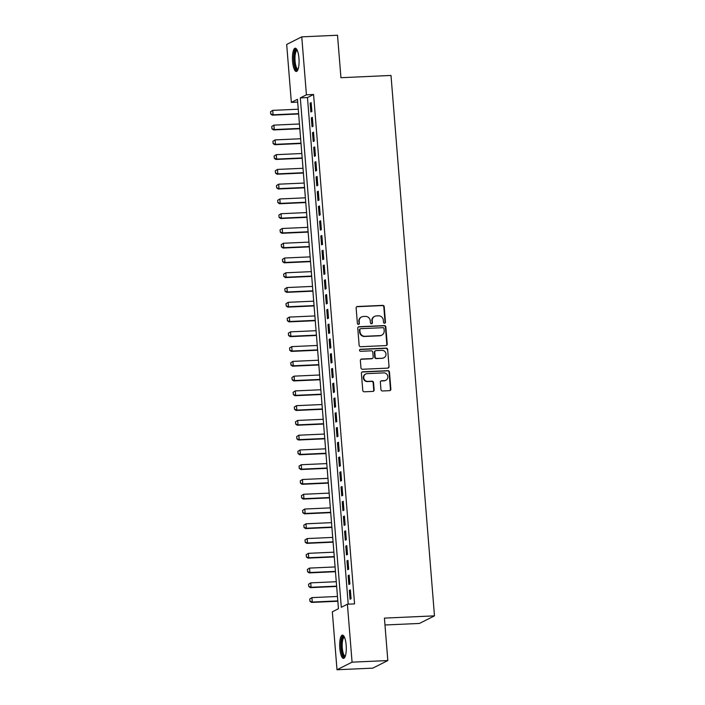 <?xml version="1.0" encoding="UTF-8"?>
<svg xmlns="http://www.w3.org/2000/svg" width="705" height="705" viewBox="0 0 705 705"><rect width="100%" height="100%" fill="white"/><g stroke="black" fill="none" stroke-linecap="round" stroke-linejoin="round"><path stroke-width="1.06" d="M384.56 323.216A1.022 0.978 63.3 0 0 385.459 322.159L384.225 306.754A1.463 1.392 63.3 0 0 382.7 305.371L357.426 306.508A1.463 1.392 63.3 0 0 356.14 308.014L357.382 323.419A1.022 0.978 63.3 0 0 358.827 324.291A1.022 0.978 63.3 0 0 359.347 323.331L359.189 321.33A4.688 4.459 63.3 0 1 363.304 316.492L365.41 316.404A4.688 4.459 63.3 0 1 370.275 320.837L370.442 322.828A1.022 0.978 63.3 0 0 371.879 323.701A1.022 0.978 63.3 0 0 372.407 322.74L372.249 320.749A4.688 4.459 63.3 0 1 376.364 315.911L378.47 315.814A4.688 4.459 63.3 0 1 383.335 320.246L383.494 322.247A1.022 0.978 63.3 0 0 384.56 323.216M384.727 323.19A1.022 0.978 63.3 0 0 385.053 322.361L383.82 306.957A1.463 1.392 63.3 0 0 382.295 305.573L357.021 306.71A1.463 1.392 63.3 0 0 356.695 306.763M358.607 324.362A1.022 0.978 63.3 0 0 358.942 323.533L359.189 321.33M371.667 323.78A1.022 0.978 63.3 0 0 372.002 322.943L372.249 320.749M339.81 648.362A11.641 3.269 87.4 0 1 342.463 635.135A11.641 3.269 87.4 0 1 346.164 645.163A11.641 3.269 87.4 0 1 343.511 658.391A11.641 3.269 87.4 0 1 339.81 648.362M292.584 61.441A11.641 3.269 87.4 0 1 295.245 48.213A11.641 3.269 87.4 0 1 298.946 58.242A11.641 3.269 87.4 0 1 296.285 71.469A11.641 3.269 87.4 0 1 292.584 61.441M380.956 389.592A1.463 1.392 63.3 0 0 382.471 390.975L389.565 390.658A1.463 1.392 63.3 0 0 390.852 389.151L389.477 372.046A1.463 1.392 63.3 0 0 387.953 370.663L362.687 371.799A1.463 1.392 63.3 0 0 361.392 373.306L362.775 390.411A1.463 1.392 63.3 0 0 364.291 391.795L372.857 391.416A1.463 1.392 63.3 0 0 374.144 389.9L373.553 382.577A1.463 1.392 63.3 0 0 372.037 381.193L367.79 381.387A3.922 3.728 63.3 0 1 365.719 374.011A3.922 3.728 63.3 0 1 367.164 373.632L383.802 372.883A3.922 3.728 63.3 0 1 385.873 380.259A3.922 3.728 63.3 0 1 384.428 380.638L381.652 380.762A1.463 1.392 63.3 0 0 380.365 382.277L380.956 389.592M301.758 36.854L337.519 35.25L340.938 77.7L391.002 75.453L434.483 615.862L384.419 618.109L387.829 660.559L352.068 662.162L336.999 669.75L332.328 611.799L338.444 608.723L297.457 99.317L291.35 102.392L286.679 44.441L301.758 36.854L306.419 94.814L300.312 97.88L341.299 607.287L347.406 604.211L352.068 662.162M347.406 604.211L354.562 603.894L313.575 94.488L306.419 94.814M385.943 345.591A1.463 1.392 63.3 0 0 387.23 344.075L385.846 326.97A1.463 1.392 63.3 0 0 384.331 325.587L359.056 326.723A1.463 1.392 63.3 0 0 357.77 328.23L359.145 345.335A1.463 1.392 63.3 0 0 360.669 346.719L385.943 345.591M387.662 349.513L389.037 366.609A1.463 1.392 63.3 0 1 387.75 368.125L362.476 369.261A1.463 1.392 63.3 0 1 360.96 367.869L360.37 360.555A1.463 1.392 63.3 0 1 361.656 359.039L371.905 358.581A1.463 1.392 63.3 0 0 373.192 357.065L372.804 352.218A1.463 1.392 63.3 0 0 371.279 350.826L360.616 351.31A1.022 0.978 63.3 0 1 360.07 349.38A1.022 0.978 63.3 0 1 360.449 349.275L386.146 348.12A1.463 1.392 63.3 0 1 387.662 349.513L389.037 366.609M311.866 111.478L311.152 102.622L310.138 103.133L310.852 111.989L311.866 111.478M313.055 126.239L312.341 117.382L311.328 117.894L312.042 126.759L313.055 126.239M314.245 141.009L313.531 132.152L312.509 132.663L313.223 141.52L314.245 141.009M315.435 155.77L314.721 146.913L313.699 147.424L314.412 156.29L315.435 155.77M316.624 170.54L315.911 161.683L314.888 162.194L315.602 171.051L316.624 170.54M317.805 185.3L317.091 176.444L316.078 176.955L316.792 185.82L317.805 185.3M318.995 200.07L318.281 191.214L317.268 191.725L317.981 200.581L318.995 200.07M320.185 214.831L319.471 205.975L318.449 206.486L319.162 215.351L320.185 214.831M321.374 229.601L320.66 220.744L319.638 221.255L320.352 230.112L321.374 229.601M322.564 244.362L321.85 235.505L320.828 236.016L321.542 244.882L322.564 244.362M323.745 259.132L323.04 250.275L322.018 250.786L322.731 259.643L323.745 259.132M324.935 273.892L324.221 265.036L323.207 265.547L323.921 274.412L324.935 273.892M326.124 288.662L325.41 279.806L324.397 280.317L325.102 289.173L326.124 288.662M327.314 303.423L326.6 294.567L325.578 295.078L326.292 303.943L327.314 303.423M328.504 318.193L327.79 309.336L326.767 309.848L327.481 318.704L328.504 318.193M329.684 332.954L328.979 324.097L327.957 324.608L328.671 333.474L329.684 332.954M330.874 347.724L330.16 338.867L329.147 339.378L329.861 348.235L330.874 347.724M332.064 362.485L331.35 353.628L330.337 354.139L331.042 363.005L332.064 362.485M333.254 377.254L332.54 368.398L331.517 368.909L332.231 377.765L333.254 377.254M334.443 392.015L333.729 383.159L332.707 383.67L333.421 392.535L334.443 392.015M335.624 406.785L334.919 397.928L333.897 398.44L334.611 407.296L335.624 406.785M336.814 421.546L336.1 412.689L335.087 413.2L335.8 422.066L336.814 421.546M338.003 436.316L337.29 427.459L336.276 427.97L336.981 436.827L338.003 436.316M339.193 451.077L338.479 442.22L337.457 442.731L338.171 451.597L339.193 451.077M340.383 465.846L339.669 456.99L338.647 457.501L339.361 466.358L340.383 465.846M341.564 480.607L340.859 471.751L339.836 472.262L340.55 481.127L341.564 480.607M342.753 495.377L342.04 486.521L341.026 487.032L341.74 495.888L342.753 495.377M343.943 510.138L343.229 501.281L342.216 501.793L342.93 510.658L343.943 510.138M345.133 524.908L344.419 516.051L343.397 516.562L344.111 525.419L345.133 524.908M346.322 539.669L345.609 530.812L344.586 531.323L345.3 540.18L346.322 539.669M347.512 554.438L346.798 545.582L345.776 546.093L346.49 554.95L347.512 554.438M348.693 569.199L347.979 560.343L346.966 560.854L347.68 569.711L348.693 569.199M349.883 583.969L349.169 575.113L348.155 575.624L348.869 584.48L349.883 583.969M313.575 94.488L307.459 97.563L348.226 604.176M349.336 590.385L350.05 599.241L351.072 598.73L350.359 589.874L349.336 590.385L350.394 590.341M384.974 624.991L419.404 623.449L434.483 615.862M387.829 660.559L372.76 668.146L336.999 669.75M297.686 102.11L291.35 102.392M307.459 97.563L300.312 97.88M310.138 103.133L311.196 103.08M311.328 117.894L312.377 117.85M312.509 132.663L313.566 132.611M313.699 147.424L314.756 147.38M314.888 162.194L315.946 162.141M316.078 176.955L317.135 176.911M317.268 191.725L318.325 191.672M318.449 206.486L319.506 206.442M319.638 221.255L320.696 221.203M320.828 236.016L321.885 235.972M322.018 250.786L323.075 250.733M323.207 265.547L324.265 265.503M324.397 280.317L325.446 280.264M325.578 295.078L326.635 295.034M326.767 309.848L327.825 309.795M327.957 324.608L329.015 324.564M329.147 339.378L330.204 339.325M330.337 354.139L331.385 354.095M331.517 368.909L332.575 368.856M332.707 383.67L333.765 383.626M333.897 398.44L334.954 398.387M335.087 413.2L336.144 413.156M336.276 427.97L337.325 427.917M337.457 442.731L338.515 442.687M338.647 457.501L339.704 457.448M339.836 472.262L340.894 472.218M341.026 487.032L342.084 486.979M342.216 501.793L343.264 501.748M343.397 516.562L344.454 516.509M344.586 531.323L345.644 531.279M345.776 546.093L346.834 546.04M346.966 560.854L348.023 560.81M348.155 575.624L349.213 575.571M374.628 316.36L374.223 316.563A4.688 4.459 63.3 0 0 371.835 320.951M361.577 316.942L361.163 317.153A4.688 4.459 63.3 0 0 358.783 321.542M386.269 345.529A1.463 1.392 63.3 0 0 386.816 344.278L385.441 327.182A1.463 1.392 63.3 0 0 383.925 325.789L358.651 326.926A1.463 1.392 63.3 0 0 358.316 326.979M384.013 328.653A1.022 0.978 63.3 0 0 382.947 327.684L360.766 328.68A1.022 0.978 63.3 0 0 359.867 329.737L360.035 331.844A4.688 4.459 63.3 0 0 364.899 336.276L380.065 335.598A4.688 4.459 63.3 0 0 384.181 330.76L384.013 328.653M360.387 328.777L359.982 328.988A1.022 0.978 63.3 0 0 359.453 329.949L359.867 329.737M381.793 335.148L381.387 335.351A4.688 4.459 63.3 0 1 379.651 335.8L364.494 336.479A4.688 4.459 63.3 0 1 359.629 332.046L359.453 329.949M388.085 368.072A1.463 1.392 63.3 0 0 388.631 366.82M372.451 358.44L372.037 358.642A1.463 1.392 63.3 0 1 371.5 358.783L361.251 359.25A1.463 1.392 63.3 0 0 360.925 359.303M387.256 349.715A1.463 1.392 63.3 0 0 385.732 348.332L360.043 349.486A1.022 0.978 63.3 0 0 359.876 349.504M382.542 358.105A3.922 3.728 63.3 0 0 385.846 353.284A3.922 3.728 63.3 0 0 381.916 350.35L376.056 350.614A1.463 1.392 63.3 0 0 374.769 352.13L375.157 356.977A1.463 1.392 63.3 0 0 376.681 358.369L382.136 358.307A3.922 3.728 63.3 0 0 383.582 357.928L383.987 357.726M375.518 350.755L375.104 350.958A1.463 1.392 63.3 0 0 374.364 352.333L374.769 352.13M382.136 358.307L376.276 358.572A1.463 1.392 63.3 0 1 374.752 357.188L374.364 352.333M385.873 380.259L385.468 380.462A3.922 3.728 63.3 0 1 384.022 380.841L381.246 380.964A1.463 1.392 63.3 0 0 380.92 381.026M365.719 374.011L365.305 374.214A3.922 3.728 63.3 0 0 367.384 381.59L367.79 381.387M373.183 391.354A1.463 1.392 63.3 0 0 373.738 390.103L373.148 382.789A1.463 1.392 63.3 0 0 371.632 381.396L367.384 381.59M389.891 390.605A1.463 1.392 63.3 0 0 390.447 389.354L389.072 372.249A1.463 1.392 63.3 0 0 387.547 370.865L362.273 372.002A1.463 1.392 63.3 0 0 361.947 372.055M270.517 111.769L270.817 113.928L270.517 111.769L272.72 110.368L273.073 114.8L298.612 113.646M270.817 113.928L273.073 114.8L272.341 115.162L298.638 113.981M298.259 109.222L272.72 110.368L270.641 111.707M270.694 113.99L272.341 115.162M297.951 69.592A10.073 2.829 87.4 0 1 294.161 61.176A10.073 2.829 87.4 0 1 297.069 49.932M297.307 50.443A9.324 2.626 -92.6 0 0 297.21 50.443A9.324 2.626 -92.6 0 0 295.078 61.044A9.324 2.626 -92.6 0 0 298.048 69.072A9.324 2.626 -92.6 0 0 298.144 69.064M295.888 48.407A11.562 3.252 -92.6 0 0 293.756 61.379A11.562 3.252 -92.6 0 0 296.911 71.223M345.177 656.514A10.073 2.829 87.4 0 1 341.749 651.032A10.073 2.829 87.4 0 1 342.066 638.774A10.073 2.829 87.4 0 1 344.296 636.853M344.525 637.364A9.324 2.626 -92.6 0 0 344.428 637.364A9.324 2.626 -92.6 0 0 342.93 639.329A9.324 2.626 -92.6 0 0 342.498 649.763A9.324 2.626 -92.6 0 0 345.265 655.994A9.324 2.626 -92.6 0 0 345.362 655.985M343.106 635.328A11.562 3.252 -92.6 0 0 341.758 637.593A11.562 3.252 -92.6 0 0 341.105 649.658A11.562 3.252 -92.6 0 0 344.137 658.144M271.707 126.539L272.007 128.689L271.707 126.539L273.901 125.129L274.263 129.561L299.801 128.416M272.007 128.689L274.263 129.561L273.531 129.931L299.828 128.751M299.44 123.983L273.901 125.129L271.83 126.477M271.883 128.751L273.531 129.931M272.897 141.3L273.196 143.459L272.897 141.3L275.091 139.898L275.452 144.331L300.991 143.177M273.196 143.459L275.452 144.331L274.712 144.692L301.017 143.512M300.63 138.753L275.091 139.898L273.02 141.238M273.073 143.52L274.712 144.692M274.086 156.069L274.386 158.22L274.086 156.069L276.281 154.659L276.633 159.092L302.172 157.946M274.386 158.22L276.633 159.092L275.902 159.462L302.198 158.281M301.819 153.514L276.281 154.659L274.201 156.008M274.263 158.281L275.902 159.462M275.267 170.83L275.567 172.989L275.267 170.83L277.47 169.429L277.823 173.862L303.361 172.707M275.567 172.989L277.823 173.862L277.091 174.223L303.388 173.042M303.009 168.284L277.47 169.429L275.391 170.769M275.452 173.051L277.091 174.223M276.457 185.6L276.757 187.75L276.457 185.6L278.66 184.19L279.013 188.623L304.551 187.477M276.757 187.75L279.013 188.623L278.281 188.993L304.578 187.812M304.199 183.044L278.66 184.19L276.58 185.538M276.633 187.812L278.281 188.993M277.647 200.361L277.946 202.52L277.647 200.361L279.841 198.96L280.202 203.384L305.741 202.238M277.946 202.52L280.202 203.384L279.471 203.754L305.767 202.573M305.38 197.814L279.841 198.96L277.77 200.299M277.823 202.582L279.471 203.754M278.836 215.131L279.136 217.281L278.836 215.131L281.031 213.721L281.392 218.153L306.931 217.008M279.136 217.281L281.392 218.153L280.652 218.524L306.957 217.343M306.569 212.575L281.031 213.721L278.96 215.069M279.013 217.343L280.652 218.524M280.026 229.892L280.326 232.051L280.026 229.892L282.22 228.49L282.573 232.914L308.111 231.769M280.326 232.051L282.573 232.914L281.841 233.285L308.147 232.104M307.759 227.345L282.22 228.49L280.141 229.83M280.202 232.112L281.841 233.285M281.207 244.661L281.507 246.812L281.207 244.661L283.41 243.251L283.762 247.684L309.301 246.538M281.507 246.812L283.762 247.684L283.031 248.054L309.328 246.873M308.949 242.106L283.41 243.251L281.33 244.6M281.392 246.873L283.031 248.054M282.397 259.422L282.696 261.581L282.397 259.422L284.6 258.021L284.952 262.445L310.491 261.299M282.696 261.581L284.952 262.445L284.221 262.815L310.517 261.634M310.138 256.876L284.6 258.021L282.52 259.361M282.573 261.643L284.221 262.815M283.586 274.192L283.886 276.342L283.586 274.192L285.781 272.782L286.142 277.215L311.68 276.069M283.886 276.342L286.142 277.215L285.41 277.585L311.707 276.404M311.319 271.637L285.781 272.782L283.71 274.13M283.762 276.404L285.41 277.585M284.776 288.953L285.076 291.112L284.776 288.953L286.97 287.552L287.332 291.976L312.87 290.83M285.076 291.112L287.332 291.976L286.591 292.346L312.897 291.165M312.509 286.406L286.97 287.552L284.899 288.891M284.952 291.174L286.591 292.346M285.966 303.723L286.265 305.873L285.966 303.723L288.16 302.313L288.512 306.745L314.051 305.6M286.265 305.873L288.512 306.745L287.781 307.116L314.086 305.935M313.699 301.167L288.16 302.313L286.08 303.661M286.142 305.935L287.781 307.116M287.146 318.484L287.446 320.643L287.146 318.484L289.35 317.083L289.702 321.506L315.241 320.361M287.446 320.643L289.702 321.506L288.971 321.877L315.267 320.696M314.888 315.937L289.35 317.083L287.27 318.422M287.332 320.704L288.971 321.877M288.336 333.254L288.636 335.404L288.336 333.254L290.539 331.844L290.892 336.276L316.43 335.131M288.636 335.404L290.892 336.276L290.16 336.646L316.457 335.465M316.078 330.698L290.539 331.844L288.46 333.192M288.512 335.465L290.16 336.646M289.526 348.014L289.825 350.173L289.526 348.014L291.72 346.613L292.082 351.037L317.62 349.892M289.825 350.173L292.082 351.037L291.35 351.407L317.647 350.226M317.259 345.468L291.72 346.613L289.649 347.953M289.702 350.235L291.35 351.407M290.716 362.784L291.015 364.934L290.716 362.784L292.91 361.374L293.271 365.807L318.81 364.661M291.015 364.934L293.271 365.807L292.531 366.177L318.836 364.996M318.449 360.229L292.91 361.374L290.839 362.723M290.892 364.996L292.531 366.177M291.905 377.545L292.205 379.704L291.905 377.545L294.1 376.144L294.461 380.568L320 379.422M292.205 379.704L294.461 380.568L293.721 380.938L320.026 379.757M319.638 374.998L294.1 376.144L292.029 377.483M292.082 379.766L293.721 380.938M293.086 392.315L293.395 394.465L293.086 392.315L295.289 390.905L295.642 395.338L321.18 394.192M293.395 394.465L295.642 395.338L294.91 395.708L321.207 394.527M320.828 389.759L295.289 390.905L293.209 392.253M293.271 394.527L294.91 395.708M294.276 407.076L294.575 409.235L294.276 407.076L296.479 405.675L296.831 410.099L322.37 408.953M294.575 409.235L296.831 410.099L296.1 410.469L322.396 409.288M322.018 404.529L296.479 405.675L294.399 407.014M294.452 409.297L296.1 410.469M295.465 421.846L295.765 423.996L295.465 421.846L297.669 420.436L298.021 424.868L323.56 423.723M295.765 423.996L298.021 424.868L297.29 425.238L323.586 424.058M323.207 419.29L297.669 420.436L295.589 421.784M295.642 424.058L297.29 425.238M296.655 436.606L296.955 438.766L296.655 436.606L298.849 435.205L299.211 439.629L324.749 438.484M296.955 438.766L299.211 439.629L298.479 439.999L324.776 438.818M324.388 434.06L298.849 435.205L296.779 436.545M296.831 438.827L298.479 439.999M297.845 451.376L298.144 453.526L297.845 451.376L300.039 449.966L300.4 454.399L325.939 453.253M298.144 453.526L300.4 454.399L299.66 454.769L325.966 453.588M325.578 448.821L300.039 449.966L297.968 451.315M298.021 453.588L299.66 454.769M299.026 466.137L299.334 468.296L299.026 466.137L301.229 464.736L301.581 469.16L327.12 468.014M299.334 468.296L301.581 469.16L300.85 469.53L327.146 468.349M326.767 463.59L301.229 464.736L299.149 466.075M299.211 468.358L300.85 469.53M300.215 480.907L300.515 483.057L300.215 480.907L302.419 479.497L302.771 483.93L328.31 482.784M300.515 483.057L302.771 483.93L302.04 484.3L328.336 483.119M327.957 478.351L302.419 479.497L300.339 480.845M300.4 483.119L302.04 484.3M301.405 495.668L301.705 497.827L301.405 495.668L303.608 494.267L303.961 498.691L329.499 497.545M301.705 497.827L303.961 498.691L303.229 499.061L329.526 497.88M329.147 493.121L303.608 494.267L301.529 495.606M301.581 497.889L303.229 499.061M302.595 510.438L302.894 512.588L302.595 510.438L304.789 509.028L305.15 513.46L330.689 512.315M302.894 512.588L305.15 513.46L304.419 513.83L330.715 512.65M330.328 507.882L304.789 509.028L302.718 510.376M302.771 512.65L304.419 513.83M303.785 525.199L304.084 527.358L303.785 525.199L305.979 523.797L306.34 528.221L331.879 527.076M304.084 527.358L306.34 528.221L305.6 528.591L331.905 527.41M331.517 522.652L305.979 523.797L303.908 525.137M303.961 527.419L305.6 528.591M304.974 539.968L305.274 542.119L304.974 539.968L307.168 538.558L307.521 542.991L333.06 541.845M305.274 542.119L307.521 542.991L306.79 543.361L333.086 542.18M332.707 537.413L307.168 538.558L305.089 539.907M305.15 542.18L306.79 543.361M306.155 554.729L306.455 556.888L306.155 554.729L308.358 553.328L308.711 557.752L334.249 556.606M306.455 556.888L308.711 557.752L307.979 558.122L334.276 556.941M333.897 552.182L308.358 553.328L306.278 554.668M306.34 556.95L307.979 558.122M307.345 569.499L307.644 571.649L307.345 569.499L309.548 568.089L309.9 572.522L335.439 571.376M307.644 571.649L309.9 572.522L309.169 572.892L335.465 571.711M335.087 566.943L309.548 568.089L307.468 569.437M307.521 571.711L309.169 572.892M308.534 584.26L308.834 586.419L308.534 584.26L310.729 582.859L311.09 587.283L336.629 586.137M308.834 586.419L311.09 587.283L310.359 587.653L336.655 586.472M336.267 581.713L310.729 582.859L308.658 584.198M308.711 586.481L310.359 587.653M309.724 599.03L310.024 601.18L309.724 599.03L311.918 597.62L312.28 602.052L337.818 600.907M310.024 601.18L312.28 602.052L311.539 602.423L337.845 601.242M337.457 596.474L311.918 597.62L309.848 598.968M309.9 601.242L311.539 602.423"/></g></svg>
